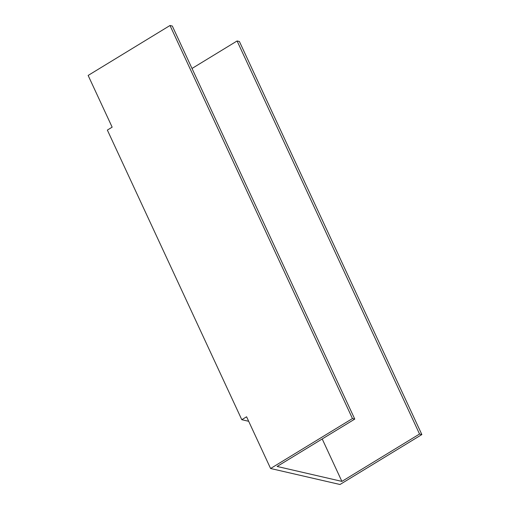 <?xml version="1.0" encoding="UTF-8"?>
<svg xmlns="http://www.w3.org/2000/svg" width="510" height="510" viewBox="0 0 510 510"><rect width="100%" height="100%" fill="white"/><g stroke="black" fill="none" stroke-linecap="round" stroke-linejoin="round"><path stroke-width="0.76" d="M192.015 68.468L237.086 40.966L419.539 434.023L341.898 481.395L277.128 466.459L354.769 419.092L352.455 418.557L270.593 468.499L246.585 416.785L241.797 419.704L107.355 130.082L112.149 127.162L88.141 75.442L170.002 25.5L352.455 418.557M270.593 468.499L339.998 484.5L421.859 434.558L239.407 41.501L237.086 40.966M354.769 419.092L172.316 26.035L170.002 25.5M421.859 434.558L419.539 434.023M248.682 421.292L241.797 419.704M341.898 481.395L322.205 438.963"/></g></svg>
